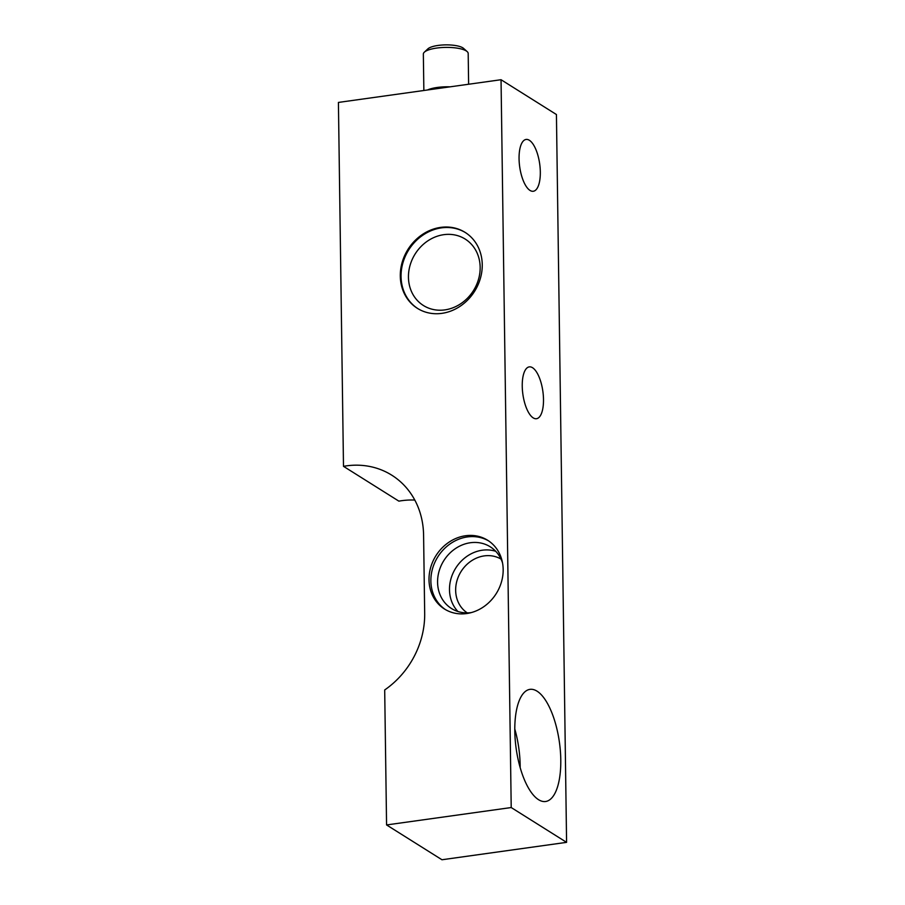 <?xml version="1.0" encoding="UTF-8"?>
<svg xmlns="http://www.w3.org/2000/svg" width="905" height="905" viewBox="0 0 905 905"><rect width="100%" height="100%" fill="white"/><g stroke="black" fill="none" stroke-linecap="round" stroke-linejoin="round"><path stroke-width="1.36" d="M445.43 609.585A40.589 35.612 122.1 0 1 430.871 580.999A40.589 35.612 122.1 0 1 450.26 543.781A40.589 35.612 122.1 0 1 488.61 540.896M503.169 569.471A40.589 35.612 122.1 0 1 483.27 607.051A40.589 35.612 122.1 0 1 444.479 609.008A40.589 35.612 122.1 0 1 429.004 579.822A40.589 35.612 122.1 0 1 448.891 542.253A40.589 35.612 122.1 0 1 487.682 540.285A40.589 35.612 122.1 0 1 503.169 569.471M471.245 612.595A36.438 31.969 122.1 0 1 451.482 608.511A36.438 31.969 122.1 0 1 437.579 582.311A36.438 31.969 122.1 0 1 455.441 548.577A36.438 31.969 122.1 0 1 490.261 546.812A36.438 31.969 122.1 0 1 502.513 562.842M414.795 500.058A83.339 73.124 -57.9 0 0 401.707 500.691A83.339 73.124 -57.9 0 0 398.867 501.144L343.493 466.335L338.413 102.423L501.042 79.719L511.212 807.543L386.571 824.941L384.693 689.961A83.339 73.124 -57.9 0 0 424.683 613.386L423.585 535.127A83.339 73.124 -57.9 0 0 391.786 475.193A83.339 73.124 -57.9 0 0 346.321 465.883A83.339 73.124 -57.9 0 0 343.493 466.335M522.242 386.118A26.166 10.091 82.1 0 0 536.484 418.71A26.166 10.091 82.1 0 0 543.498 399.478A26.166 10.091 82.1 0 0 529.255 366.887A26.166 10.091 82.1 0 0 522.242 386.118M519.063 158.68A26.166 10.091 82.1 0 0 533.305 191.26A26.166 10.091 82.1 0 0 540.319 172.029A26.166 10.091 82.1 0 0 526.077 139.449A26.166 10.091 82.1 0 0 519.063 158.68M537.038 691.171A56.619 21.844 82.1 0 0 529.968 689.361A56.619 21.844 82.1 0 0 515.194 739.645A56.619 21.844 82.1 0 0 538.554 799.692A56.619 21.844 82.1 0 0 545.625 801.502A56.619 21.844 82.1 0 0 560.387 751.218A56.619 21.844 82.1 0 0 537.038 691.171M482.252 264.656A44.843 39.345 122.1 0 1 460.26 306.173A44.843 39.345 122.1 0 1 417.409 308.345A44.843 39.345 122.1 0 1 400.293 276.093A44.843 39.345 122.1 0 1 422.273 234.576A44.843 39.345 122.1 0 1 465.136 232.404A44.843 39.345 122.1 0 1 482.252 264.656M520.171 767.576A56.619 21.844 82.1 0 0 514.775 728.966M501.042 79.719L556.428 114.528L566.587 842.351L441.957 859.75L386.571 824.941M566.587 842.351L511.212 807.543M424.332 52.185L427.861 48.87A18.688 5.328 -0.8 0 1 438.133 45.431A18.688 5.328 -0.8 0 1 463.541 48.372L467.15 51.585A22.421 6.392 179.2 0 0 436.663 48.067A22.421 6.392 179.2 0 0 424.332 52.185A22.421 6.392 179.2 0 0 423.348 54.096L423.857 90.489M468.62 84.244L468.19 53.474A22.421 6.392 179.2 0 0 467.15 51.585M427.409 90.002A22.421 6.392 -0.8 0 1 437.217 87.468A22.421 6.392 -0.8 0 1 450.057 86.835M457.907 611.497A36.438 31.969 122.1 0 1 449.491 589.789A36.438 31.969 122.1 0 1 495.736 551.303M467.24 612.889A31.765 27.874 122.1 0 1 455.656 590.388A31.765 27.874 122.1 0 1 470.939 561.179A31.765 27.874 122.1 0 1 501.042 559.109M417.793 308.582A44.843 39.345 122.1 0 1 401.051 276.568A44.843 39.345 122.1 0 1 422.827 235.198A44.843 39.345 122.1 0 1 465.509 232.642M408.449 277.292A39.243 34.435 122.1 0 1 443.778 234.678A39.243 34.435 122.1 0 1 480.159 267.28A39.243 34.435 122.1 0 1 444.83 309.895A39.243 34.435 122.1 0 1 408.449 277.292"/></g></svg>
